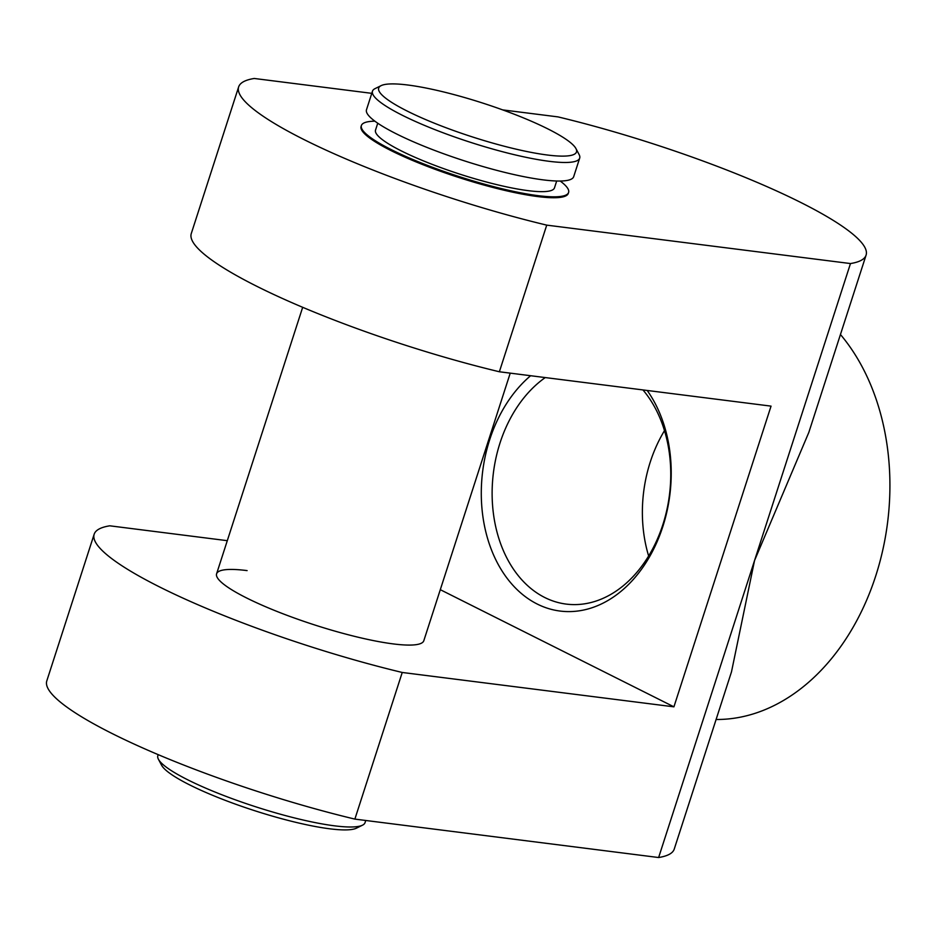 <?xml version="1.0" encoding="UTF-8"?>
<svg xmlns="http://www.w3.org/2000/svg" width="936" height="936" viewBox="0 0 936 936"><rect width="100%" height="100%" fill="white"/><g stroke="black" fill="none" stroke-linecap="round" stroke-linejoin="round"><path stroke-width="1.4" d="M648.636 555.984A121.247 88.721 97.2 0 1 650.274 461.986A121.247 88.721 97.2 0 1 664.49 430.654M642.938 389.926A121.247 88.721 97.2 0 1 662.863 524.64A121.247 88.721 97.2 0 1 566.221 604.094A121.247 88.721 97.2 0 1 500.011 442.985A121.247 88.721 97.2 0 1 545.255 377.571M647.197 390.464A128.911 94.325 97.2 0 1 662.828 526.57A128.911 94.325 97.2 0 1 537.205 604.036A128.911 94.325 97.2 0 1 489.68 439.745A128.911 94.325 97.2 0 1 530.618 375.722M510.237 373.136L423.809 640.727A108.868 18.533 -162.1 0 1 393.319 643.921A108.868 18.533 -162.1 0 1 277.711 611.723A108.868 18.533 -162.1 0 1 216.602 573.791A108.868 18.533 -162.1 0 1 247.092 570.597M374.868 121.177A108.868 18.533 17.9 0 0 361.39 125.529L361.085 126.454A108.868 18.533 17.9 0 0 422.206 164.385A108.868 18.533 17.9 0 0 537.802 196.583A108.868 18.533 17.9 0 0 568.292 193.378L568.597 192.453A108.868 18.533 17.9 0 0 560.208 181.034M716.098 719.491A217.749 159.331 -82.8 0 0 875.745 575.874A217.749 159.331 -82.8 0 0 840.446 334.503M866.092 255.107A237.545 40.447 17.9 0 1 850.473 263.554L754.545 560.535L731.496 671.826L674.236 849.092A237.545 40.447 17.9 0 1 658.628 857.528L754.545 560.535L808.833 432.385L866.092 255.107A237.545 40.447 17.9 0 0 558.02 116.895L502.679 109.898M227.296 540.68L109.781 525.81A237.545 40.447 17.9 0 0 94.162 534.245L46.8 680.893A237.545 40.447 -162.1 0 0 354.873 819.105L658.628 857.528M850.473 263.554L546.729 225.131A237.545 40.447 -162.1 0 1 238.645 86.908A237.545 40.447 -162.1 0 1 254.264 78.472L371.791 93.343M354.873 819.105L402.234 672.469L673.92 706.832L771.042 406.13L499.368 371.767L546.729 225.131M94.162 534.245A237.545 40.447 17.9 0 0 402.234 672.469M440.294 589.68L673.92 706.832M499.368 371.767A237.545 40.447 -162.1 0 1 191.283 233.544L238.645 86.908M158.196 754.638L157.845 755.703A108.868 18.533 17.9 0 0 158.418 759.26A108.868 18.533 17.9 0 0 227.331 796.864A108.868 18.533 17.9 0 0 334.561 825.833A108.868 18.533 17.9 0 0 362.513 825.178A108.868 18.533 17.9 0 0 365.052 822.627L365.754 820.474M362.513 825.178L356.417 828.173A103.919 17.69 -162.1 0 1 329.741 828.805A103.919 17.69 -162.1 0 1 227.389 801.157A103.919 17.69 -162.1 0 1 161.612 765.25L158.418 759.26M361.39 125.529A108.868 18.533 17.9 0 0 422.499 163.449A108.868 18.533 17.9 0 0 538.106 195.659A108.868 18.533 17.9 0 0 568.597 192.453M377.746 123.213L375.523 130.092A94.021 16.006 17.9 0 0 401.415 150.953A94.021 16.006 17.9 0 0 496.852 184.649A94.021 16.006 17.9 0 0 554.463 187.89L556.686 181.011M407.792 85.012A103.919 17.69 17.9 0 0 381.116 85.644A103.919 17.69 17.9 0 0 429.343 121.142A103.919 17.69 17.9 0 0 547.373 155.013A103.919 17.69 17.9 0 0 575.933 148.567A103.919 17.69 17.9 0 0 510.155 112.659A103.919 17.69 17.9 0 0 407.792 85.012M575.933 148.567L579.115 154.569A108.868 18.533 -162.1 0 1 579.688 158.114A108.868 18.533 -162.1 0 1 549.198 161.32A108.868 18.533 -162.1 0 1 433.59 129.109A108.868 18.533 -162.1 0 1 372.481 91.19A108.868 18.533 -162.1 0 1 375.02 88.639L381.116 85.644M372.481 91.19L366.491 109.746A108.868 18.533 17.9 0 0 427.6 147.677A108.868 18.533 17.9 0 0 543.208 179.876A108.868 18.533 17.9 0 0 573.686 176.682L579.688 158.114M302.679 307.3L216.602 573.791"/></g></svg>
